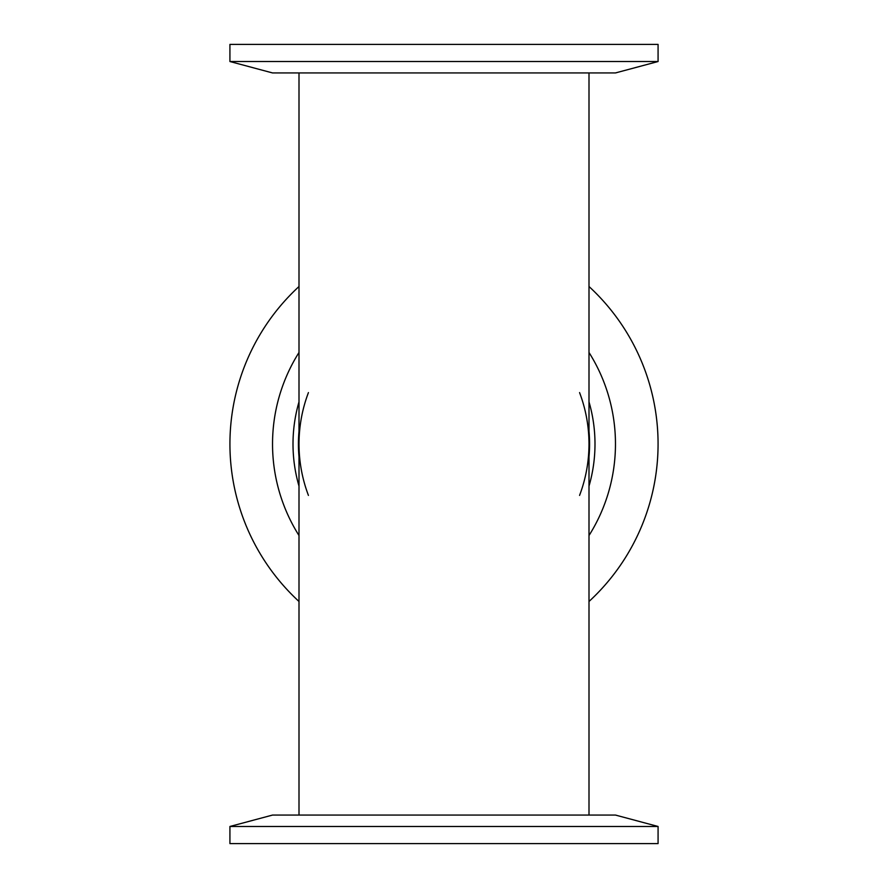 <?xml version="1.0" encoding="UTF-8"?>
<svg xmlns="http://www.w3.org/2000/svg" width="888" height="888" viewBox="0 0 888 888"><rect width="100%" height="100%" fill="white"/><g stroke="black" fill="none" stroke-linecap="round" stroke-linejoin="round"><path stroke-width="1.33" d="M588.999 815.062L588.999 72.938M579.575 392.596C585.814 409.157 588.955 426.296 588.999 444C588.955 461.705 585.814 478.843 579.575 495.404M308.425 495.404C302.186 478.843 299.045 461.705 299.001 444C299.045 426.296 302.186 409.157 308.425 392.596M588.999 601.487A214.075 214.075 0 0 0 588.999 286.513M299.001 286.513A214.075 214.075 0 0 0 299.001 601.487M588.999 535.519A171.462 171.462 0 0 0 588.999 352.481M299.001 352.481A171.462 171.462 0 0 0 299.001 535.519M588.999 486.125A150.993 150.993 0 0 0 588.999 401.876M299.001 401.876A150.993 150.993 0 0 0 299.001 486.125M588.999 456.876A145.565 145.565 0 0 0 588.999 431.124M299.001 431.124A145.565 145.565 0 0 0 299.001 456.876M229.925 843.6L658.075 843.6L658.075 826.473L229.925 826.473L229.925 843.6M229.925 826.473L272.538 815.062L615.462 815.062L658.075 826.473M658.075 44.4L229.925 44.4L229.925 61.527L658.075 61.527L658.075 44.4M658.075 61.527L615.462 72.938L272.538 72.938L229.925 61.527M299.001 72.938L299.001 815.062"/></g></svg>
